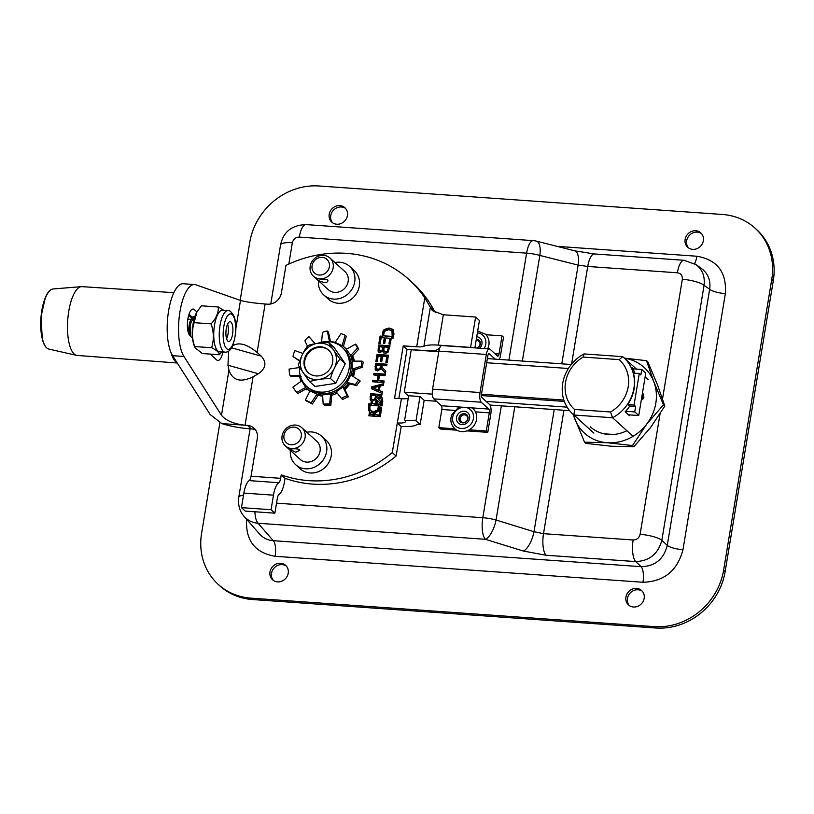 <?xml version="1.0" encoding="UTF-8"?>
<svg xmlns="http://www.w3.org/2000/svg" width="814" height="814" viewBox="0 0 814 814"><rect width="100%" height="100%" fill="white"/><g stroke="black" fill="none" stroke-linecap="round" stroke-linejoin="round"><path stroke-width="1.22" d="M240.161 300.315L249.745 242.409A63.38 57.397 132.2 0 1 319.098 185.989L722.486 214.479A63.38 57.397 132.2 0 1 754.995 228.113A63.38 57.397 132.2 0 1 771.774 279.283L723.615 570.207A63.38 57.397 132.2 0 1 654.253 626.627L250.875 598.137A63.38 57.397 132.2 0 1 218.366 584.513A63.38 57.397 132.2 0 1 201.587 533.343L219.922 422.588M218.366 584.513L219.882 585.887A63.38 57.397 -47.8 0 0 252.391 599.521L655.779 628.011A63.38 57.397 -47.8 0 0 725.142 571.591L773.3 280.657A63.38 57.397 -47.8 0 0 756.521 229.487L754.995 228.113M633.496 607.01A9.737 8.812 132.2 0 1 628.51 604.924A9.737 8.812 132.2 0 1 628.51 591.788A9.737 8.812 132.2 0 1 641.574 590.486A9.737 8.812 132.2 0 1 643.253 601.149A9.737 8.812 132.2 0 1 633.496 607.01M692.704 249.359A9.737 8.812 132.2 0 1 687.718 247.273A9.737 8.812 132.2 0 1 687.718 234.137A9.737 8.812 132.2 0 1 700.783 232.835A9.737 8.812 132.2 0 1 702.462 243.498A9.737 8.812 132.2 0 1 692.704 249.359M277.574 581.878A9.737 8.812 132.2 0 1 272.578 579.782A9.737 8.812 132.2 0 1 272.578 566.646A9.737 8.812 132.2 0 1 285.643 565.354A9.737 8.812 132.2 0 1 287.322 576.007A9.737 8.812 132.2 0 1 277.574 581.878M336.782 224.226A9.737 8.812 132.2 0 1 331.786 222.13A9.737 8.812 132.2 0 1 331.786 208.995A9.737 8.812 132.2 0 1 344.851 207.702A9.737 8.812 132.2 0 1 346.53 218.356A9.737 8.812 132.2 0 1 336.782 224.226M642.297 591.229A9.737 8.812 -47.8 0 0 630.026 593.162A9.737 8.812 -47.8 0 0 629.314 605.565M701.505 233.577A9.737 8.812 -47.8 0 0 689.234 235.521A9.737 8.812 -47.8 0 0 688.522 247.914M286.365 566.086A9.737 8.812 -47.8 0 0 274.104 568.03A9.737 8.812 -47.8 0 0 273.382 580.423M345.574 208.435A9.737 8.812 -47.8 0 0 333.313 210.378A9.737 8.812 -47.8 0 0 332.59 222.771M246.652 519.291C245.411 540.445 254.914 552.777 275.142 556.288A12.678 4.385 94 0 0 273.301 540.689C267.755 540.252 263.166 538.034 259.534 534.025L244.149 516.432C247.792 520.461 252.421 522.741 258.058 523.249A17.542 6.064 -86 0 1 254.894 511.762M275.142 556.288L642.958 582.264A12.678 4.385 94 0 0 641.117 566.666L273.301 540.689L258.058 523.249L485.358 539.306L523.321 551.027A17.542 6.838 -72.8 0 0 534.004 531.715L496.041 520.004A17.542 6.838 107.2 0 1 485.358 539.306A17.542 6.064 -86 0 1 482.814 517.714L276.536 503.154M642.958 582.264C664.051 581.613 677.39 570.767 682.966 549.715A12.678 3.114 9.4 0 1 667.266 545.39C663.705 559.228 654.985 566.32 641.117 566.666L635.693 561.579A17.542 6.064 -86 0 1 633.15 539.997L543.508 533.669L534.004 531.715L554.222 409.564M682.966 549.715L725.366 293.63A12.678 3.114 9.4 0 1 709.655 289.306L667.266 545.39L661.843 540.313A17.542 4.314 -170.6 0 0 640.109 534.33C639.143 537.993 636.823 539.886 633.15 539.997M725.366 293.63C726.8 272.283 717.327 259.819 696.926 256.237A12.678 4.385 -86 0 1 694.464 263.573M695.95 264.55L701.729 268.701C708.211 273.789 710.856 280.657 709.655 289.306L704.069 285.287C705.117 276.546 702.441 269.648 696.021 264.601L694.21 263.431M523.321 551.027L546.052 555.25L635.693 561.579C649.369 561.049 658.088 553.968 661.843 540.313L704.069 285.287A17.542 4.314 -170.6 0 0 682.336 279.304L662.535 398.88M684.299 260.307A17.542 6.064 94 0 0 684.136 260.297A17.542 6.064 94 0 0 677.38 272.792C680.931 273.423 682.58 275.59 682.336 279.304M696.011 264.611L684.136 260.297L594.495 253.958A17.542 6.064 94 0 1 594.525 253.968L574.684 250.824A17.542 7.051 104.2 0 1 574.725 250.814A17.542 7.051 104.2 0 1 578.133 265.11L587.739 266.463L677.38 272.792M574.725 250.814L536.426 241.137A17.542 7.051 104.2 0 1 539.835 255.433L578.133 265.11L561.792 363.848M306.064 224.593A17.542 6.064 94 0 0 299.308 237.098L526.607 253.144A17.542 6.064 -86 0 1 533.363 240.639L306.064 224.593C288.156 225.275 282.672 235.429 280.555 244.892A17.542 4.314 9.4 0 1 292.348 242.765C293.315 239.092 295.635 237.21 299.308 237.098M238.756 497.405A17.542 4.314 9.4 0 1 238.767 497.293A17.542 4.314 9.4 0 1 243.508 495.197M243.508 515.659L244.129 516.412C239.672 511.446 237.881 505.067 238.777 497.283L250.112 428.774M613.522 434.473L603.866 433.791M495.187 359.137L489.265 353.785A3.042 1.048 94 0 0 489 353.663A3.042 1.048 94 0 0 487.83 355.83L481.532 393.895A3.042 1.048 94 0 0 482 397.67L489.56 404.507A7.804 2.696 -86 0 1 490.781 414.204L487.779 432.356L486.273 431.003L489.285 412.84A3.042 1.048 94 0 0 488.807 409.066L481.247 402.228A7.804 2.696 -86 0 1 480.036 392.531L486.334 354.466A7.804 2.696 -86 0 1 489.336 348.911L441.88 345.553A7.804 2.696 94 0 0 438.878 351.119L432.57 389.184A7.804 2.696 94 0 0 433.791 398.87L441.351 405.718A3.042 1.048 -86 0 1 441.829 409.493L438.817 427.655L440.313 429.009L456.817 430.179M489.336 348.911A7.804 2.696 -86 0 1 490.028 349.226L497.578 356.074A3.042 1.048 94 0 0 497.853 356.196A3.042 1.048 94 0 0 499.023 354.029L502.024 335.867L503.52 337.23L500.518 355.382A7.804 2.696 -86 0 1 499.277 359.432M487.779 432.356L466.941 430.891M502.024 335.867L485.938 334.737M486.273 431.003L469.312 429.802M454.853 428.785L438.817 427.655M487.698 348.789A13.563 12.291 -47.8 0 0 485.286 334.096L477.676 331.054M476.505 347.995A4.009 3.622 -47.8 0 0 476.129 340.405M458.872 406.959L451.668 415.018C449.959 420.37 450.976 424.928 454.741 428.683A13.563 12.291 -47.8 0 0 472.954 426.882A13.563 12.291 -47.8 0 0 472.954 408.577M460.358 417.694A4.009 3.622 -47.8 0 0 464.529 422.405A4.009 3.622 -47.8 0 0 466.86 415.985A4.009 3.622 -47.8 0 0 460.358 417.694M307.254 389.764L306.268 388.868L307.204 388.939M344.505 388.766A28.643 25.946 -47.8 0 0 348.962 383.648M352.798 376.16A28.643 25.946 -47.8 0 0 354.232 369.963M353.856 361.162A28.643 25.946 -47.8 0 0 352.238 356.145M322.67 396.082A27.941 25.295 132.2 0 1 318.091 395.309L312.332 404.019A14.021 1.659 -152.6 0 0 306.552 401.048L305.372 399.979A8.048 0.956 27.4 0 1 311.152 402.95L312.332 404.019M309.839 391.229A27.941 25.295 132.2 0 1 308.475 390.089L307.295 389.021A27.941 25.295 132.2 0 1 305.688 387.403L296.642 392.46L297.822 393.528L306.868 388.471M343.396 346.428L346.316 336.274L345.136 335.205L342.175 345.543A27.941 25.295 132.2 0 1 344.8 347.598L345.981 348.667A27.941 25.295 132.2 0 1 346.51 349.165M351.709 356.705L346.296 349.287L355.464 344.159L356.644 345.228A14.021 1.425 54.7 0 0 358.781 349.094L351.709 356.705A27.941 25.295 132.2 0 1 353.154 361.162M353.52 370.207L352.218 369.18L352.045 361.162L362.088 361.121L363.268 362.189A14.021 4.121 83.1 0 0 362.586 367.165L353.52 370.207A27.941 25.295 132.2 0 1 352.228 375.814M348.28 383.475L346.988 382.377L350.834 374.959L360.236 381.074A14.021 5.718 114.4 0 0 356.695 385.633L348.28 383.475A27.941 25.295 132.2 0 1 344.22 388.156L348.361 396.835A14.021 5.779 147.3 0 0 342.704 399.552L341.524 398.484A8.048 3.317 -32.7 0 1 347.181 395.767L348.361 396.835M337.179 393.091A27.941 25.295 132.2 0 1 331.756 395.187L330.83 405.23A14.021 4.294 178.8 0 0 324.348 405.189L323.168 404.12A8.048 2.462 -1.2 0 1 329.65 404.161L330.83 405.23M323.168 404.12L322.598 394.943L330.596 393.986L331.756 395.187M336.223 391.91A27.941 25.295 132.2 0 1 330.576 394.118L329.65 404.161M305.372 399.979L309.981 390.944L316.982 394.118L318.091 395.309M322.609 395.075A27.941 25.295 132.2 0 1 316.911 394.241L311.152 402.95M305.688 387.403L301.668 380.881L292.908 387.149A8.048 0.814 54.7 0 0 296.642 392.46M300.04 374.816L300.051 375.458L290.018 375.498L291.198 376.567L301.099 376.526M299.501 367.501L289.102 369.088A8.048 2.361 83.1 0 0 290.018 375.498M299.766 360.744L293.05 356.613L299.664 361.019M302.95 353.469L294.994 350.62A8.048 3.276 114.4 0 0 293.05 356.613M307.427 346.113L304.924 340.863A8.048 3.317 147.3 0 1 308.984 336.701L315.283 343.722M315.059 343.762L308.984 336.701M321.561 342.175L322.456 332.458A8.048 2.462 178.8 0 1 327.34 331.054L328.52 332.122L330.443 341.595M342.124 345.675L335.195 342.389A27.941 25.295 132.2 0 0 329.487 341.544L327.34 331.054M335.195 342.389L340.954 333.669A8.048 0.956 -152.6 0 1 345.136 335.205M358.781 349.094L357.6 348.026A8.048 0.814 -125.3 0 1 355.464 344.159M350.437 355.738L357.6 348.026M362.586 367.165L361.406 366.097A8.048 2.361 -96.9 0 1 362.088 361.121M352.218 369.18L361.406 366.097M356.695 385.633L355.514 384.564A8.048 3.276 -65.6 0 1 359.055 380.006M346.988 382.377L355.514 384.564M347.11 382.417A27.941 25.295 132.2 0 1 343.04 387.088L344.22 388.156M352.35 369.149A27.941 25.295 132.2 0 1 350.946 375.03M350.539 355.647A27.941 25.295 132.2 0 1 352.187 361.162M344.8 347.598A27.941 25.295 132.2 0 1 346.418 349.216M301.556 380.962A27.941 25.295 132.2 0 1 299.918 375.458M309.92 391.066A27.941 25.295 132.2 0 1 307.295 389.021M341.524 398.484L336.151 391.809L342.979 386.976L347.181 395.767M474.888 347.883L479.426 320.502L475.61 317.053L443.976 314.815A25.356 22.955 132.2 0 1 443.335 314.764L432.376 310.633L424.796 297.832A121.683 110.195 -47.8 0 0 408.933 279.517A121.683 110.195 -47.8 0 0 285.948 265.415L281.4 292.898A12.678 11.477 132.2 0 1 267.521 304.182L265.11 304.009L257.102 352.411C246.978 344.19 238.95 341.941 233.008 345.645L232.529 346.092M280.657 478.317A6.431 2.218 -86 0 1 278.785 482.712A18.213 6.298 94 0 0 273.473 495.177L271.062 509.717L241.453 507.631L243.854 493.081A18.213 6.298 -86 0 1 249.176 480.616A6.431 2.218 94 0 0 251.048 476.221L280.657 478.317L281.237 474.827A116.005 105.057 -47.8 0 0 392.277 452.574L401.424 398.697L394.556 398.209L403.225 345.848L416.687 346.795A12.169 2.991 9.4 0 0 423.901 346.235A24.298 5.973 -170.6 0 1 438.308 345.126L470.584 347.405L475.61 317.053M403.225 345.848L407.041 349.298L398.891 398.514M439.468 348.626A6.085 1.496 -170.6 0 0 438.146 349.104A18.213 4.477 9.4 0 1 426.251 350.651L407.041 349.298M408.933 279.517L412.749 282.967A121.683 110.195 132.2 0 1 433.18 308.76L435.409 312.668M397.415 422.944A12.169 2.991 9.4 0 0 405.596 421.469A12.169 2.991 9.4 0 0 404.975 420.278L415.995 420.787L420.156 424.552L417.094 424.328A24.298 5.973 -170.6 0 1 401.231 426.394L396.092 456.023A116.005 105.057 132.2 0 1 285.053 478.286L284.473 481.766A18.559 6.42 94 0 1 279.06 494.464A6.085 2.106 -86 0 0 277.279 498.626L274.878 513.176L245.258 511.08L241.453 507.631M255.647 430.087A12.678 11.477 -47.8 0 0 251.272 428.856L248.86 428.683A31.4 7.713 -170.6 0 1 221.846 423.595L247.456 425.396A12.678 11.477 132.2 0 1 253.958 428.123A12.678 11.477 132.2 0 1 257.316 438.359L251.048 476.221M228.683 351.149L227.951 365.232L228.968 370.075C232.55 380.586 240.588 382.834 253.062 376.831L258.343 373.758C265.964 368.355 266.931 362.484 261.253 356.145L257.102 352.411M370.869 403.805L371.337 400.976L371.967 401.556L371.499 404.385L368.895 403.663L368.457 406.318L368.671 410.551L370.177 412.383L369.597 415.873M377.472 398.168L378.113 398.748L380.84 397.436L380.199 396.856L377.472 398.168L376.851 397.537L377.147 395.767L381.674 396.082L381.929 394.536L370.543 393.732L370.156 399.735L371.337 400.976M380.199 396.856L382.071 397.639L382.784 401.444L382.041 405.881L380.077 405.738L378.245 411.202L375.6 412.942L375.305 414.713L379.171 414.987L380.362 407.845L381.705 407.936L380.27 416.626L368.874 415.822L369.546 411.803M389.916 346.316L379.253 345.563L378.693 351.74L378.052 351.16L379.965 352.513L382.722 351.058L383.526 352.798L385.195 353.439L387.973 352.411L389.998 345.797L378.612 344.983L378.052 351.16L378.581 351.994M382.061 336.151L383.058 331.166L384.157 329.517L389.112 328.011L392.867 329.375L393.976 333.842L393.274 338.044L391.31 337.902L390.282 344.098L388.939 343.996L389.886 338.268L385.653 337.963L384.768 343.315L383.425 343.223L384.31 337.871L381.186 337.647L380.24 343.386L378.897 343.294L380.097 336.009L382.702 336.731L383.699 331.746L384.798 330.097L384.157 329.517M381.725 361.721L382.611 356.379L386.833 356.674L385.887 362.403L387.23 362.505L388.441 355.219L377.055 354.416L375.844 361.701L377.197 361.792L378.144 356.064L381.257 356.278L380.372 361.63L381.725 361.721M378.134 375.193L377.248 380.545L372.781 380.23L372.517 381.776L383.913 382.58L384.167 381.033L378.591 380.637L379.477 375.285L385.053 375.681L385.307 374.135L373.921 373.331L373.667 374.878L378.764 375.763L377.879 381.125L373.412 380.81L373.25 381.827M375.559 363.4L375.173 369.403L375.793 370.258L377.452 370.899L381.196 368.722L385.46 373.209L385.795 371.194L381.868 367.195L382.163 365.425L386.701 365.751L386.955 364.204L375.559 363.4L376.2 363.97L376.139 370.523M380.107 386.08L383.465 385.246L383.73 383.689L371.693 386.803L371.377 388.705L382.112 393.437L382.387 391.809L379.375 390.527L380.107 386.08M299.735 376.526A29.304 26.536 -47.8 0 0 300.936 381.4M305.464 389.255A29.304 26.536 -47.8 0 0 305.82 389.662L308.201 389.835M344.892 389.58A29.304 26.536 -47.8 0 0 349.796 383.862M353.439 376.556A29.304 26.536 -47.8 0 0 354.935 369.729M354.456 361.151A29.304 26.536 -47.8 0 0 352.625 355.728M194.149 318.925L189.011 314.265M192.592 338.146L190.038 335.826A13.685 4.731 -86 0 1 187.647 320.604A13.685 4.731 -86 0 1 193.172 309.076A13.685 4.731 -86 0 1 194.373 309.646L196.927 311.955M222.894 352.035A13.685 4.731 -86 0 1 217.867 360.5A13.685 4.731 -86 0 1 216.656 359.941L210.205 354.1M281.237 474.827L285.053 478.286M271.062 509.717L274.878 513.176M392.277 452.574L396.092 456.023M372.649 401.241L372.252 403.622L375.692 403.866L376.048 399.277L376.862 400.457L376.221 399.878M375.692 403.866L376.333 404.446L372.252 403.622M376.333 404.446L376.862 400.457M377.625 400.58L377.045 403.968L380.952 404.243L381.552 400.284L381.044 398.891L379.935 398.443L378.337 399.053L380.769 401.536L380.443 403.541L377.625 400.58L380.453 403.469M380.952 404.243L381.593 404.812L377.676 404.538L377.045 403.968M381.593 404.812L382.193 400.864L381.044 398.891M380.84 397.436L382.356 397.944M388.827 329.599L384.452 331.369L383.486 335.785L392.185 336.406L391.951 330.667L392.908 331.593L388.827 329.599M392.185 336.406L392.826 336.986L383.486 335.785M392.826 336.986L392.908 331.593M384.798 330.097L389.753 328.591L393.182 329.701M375.305 414.713L379.812 415.567L380.993 408.414L380.362 407.845M380.993 408.414L381.613 408.465M379.812 415.567L379.171 414.987M374.593 415.201L370.472 414.377L373.962 414.621L374.186 413.237L374.827 413.817L374.593 415.201L373.962 414.621M374.186 413.237L370.757 412.667L370.472 414.377M371.499 404.385L368.895 403.663M372.425 401.231L376.17 399.053M420.156 424.552L424.165 400.305L420.014 396.54L408.659 395.736L404.65 419.983M401.424 398.697A12.169 2.991 -170.6 0 0 408.231 398.29M381.847 395.065L371.184 394.312L371.113 400.864M369.536 404.243L369.312 411.121L370.177 412.383M375.356 399.674L374.715 399.094L372.812 399.633L371.428 398.789L371.347 396.906L371.601 395.37L375.875 395.675L376.516 396.255L375.356 399.674L373.453 400.203L372.059 399.369M378.724 405.921L379.161 407.682L377.869 410.846L373.972 412.21L371.805 411.609L369.932 409.605L369.953 405.301L378.724 405.921L377.238 410.266L373.331 411.63L370.675 410.663M377.869 410.846L377.238 410.266M378.693 351.74L378.937 352.248M379.253 345.563L378.612 344.983M387.963 351.689L387.332 351.109L385.531 351.831L383.913 350.763L383.954 348.707L384.249 346.947L388.451 347.252L389.092 347.822L387.963 351.689L386.162 352.411L384.554 351.343M384.961 352.014L383.913 350.763M382.977 346.866L382.02 350.366L380.443 350.915L379.344 350.244L379.65 346.622L383.618 347.436L382.651 350.946L381.074 351.495L379.985 350.814M381.074 351.495L379.344 350.244M382.722 351.058L383.872 353.052M388.451 347.252L387.332 351.109M382.702 336.731L380.738 336.589L379.619 343.345M384.31 337.871L384.951 338.451L384.147 343.274M389.886 338.268L390.517 338.848L389.662 344.047M380.738 336.589L380.097 336.009M381.257 356.278L381.898 356.858L381.105 361.681M388.349 355.749L377.686 354.996L376.567 361.752M377.686 354.996L377.055 354.416M386.833 356.674L387.474 357.254L386.609 362.464M384.076 381.562L378.591 380.637M385.226 374.654L374.562 373.901L374.389 374.928M377.879 381.125L377.248 380.545M373.412 380.81L372.781 380.23M374.562 373.901L373.921 373.331M386.864 364.723L376.2 363.97M380.372 369.332L379.741 368.752L377.838 369.291L376.444 368.447L376.363 366.575L376.617 365.038L380.901 365.333L381.542 365.913L380.372 369.332L378.479 369.871L377.086 369.027M377.401 369.464L376.444 368.447M381.196 368.722L385.48 373.127M380.901 365.333L379.741 368.752M383.598 384.462L372.324 387.383L372.059 389.011M382.336 392.094L379.375 390.527M378.744 386.416L379.385 386.996L378.795 390.588L373.087 387.83L378.744 386.416L378.154 390.008L373.087 387.83M378.795 390.588L378.154 390.008M372.324 387.383L371.693 386.803M371.184 394.312L370.543 393.732M372.385 399.806L371.428 398.789M375.875 395.675L374.715 399.094M397.181 422.924L400.997 426.383M415.995 420.787L420.014 396.54M253.062 376.831L245.045 425.234C233.781 423.931 225.926 420.624 221.479 415.293L183.954 356.471A38.024 13.146 -86 0 1 179.691 313.37A38.024 13.146 -86 0 1 194.597 284.544L183.242 283.74A38.024 13.146 94 0 0 168.335 312.566A38.024 13.146 94 0 0 172.599 355.667L210.134 414.489L221.846 423.595M194.597 284.544A38.024 13.146 -86 0 1 195.818 284.798L240.496 300.427C245.574 301.902 253.785 303.093 265.11 304.009M327.655 279.823L327.92 280.576C327.554 285.175 315.842 280.016 316.422 278.673L327.655 279.823M323.626 255.362A12.271 11.111 -47.8 0 0 311.324 262.749A12.271 11.111 -47.8 0 0 313.441 276.19A12.271 11.111 -47.8 0 0 329.914 274.552A12.271 11.111 -47.8 0 0 329.914 257.997A12.271 11.111 -47.8 0 0 323.626 255.362M322.181 257.397A9.229 8.354 132.2 0 1 327.472 271.164A9.229 8.354 132.2 0 1 312.515 270.106A9.229 8.354 132.2 0 1 322.181 257.397M313.441 276.19L328.429 289.753A12.271 11.111 -47.8 0 0 344.902 288.125A12.271 11.111 -47.8 0 0 344.902 271.571L329.914 257.997M318.457 280.728A19.271 17.45 -47.8 0 0 323.728 294.943L328.357 299.135A19.271 17.45 -47.8 0 0 354.222 296.561A19.271 17.45 -47.8 0 0 354.222 270.574L349.603 266.382A19.271 17.45 -47.8 0 0 339.713 262.24A19.271 17.45 -47.8 0 0 334.93 262.535M323.728 294.943A19.271 17.45 -47.8 0 0 349.603 292.379A19.271 17.45 -47.8 0 0 349.603 266.382M288.644 448.758L292.043 448.901C296.672 448.585 299.267 449.043 299.827 450.295L295.706 452.218L288.644 448.758M291.646 448.534A12.271 11.111 -47.8 0 0 303.937 441.137A12.271 11.111 -47.8 0 0 301.821 427.706A12.271 11.111 -47.8 0 0 285.348 429.344A12.271 11.111 -47.8 0 0 285.348 445.899A12.271 11.111 -47.8 0 0 291.646 448.534M291.168 444.759A9.229 8.354 132.2 0 1 285.877 430.993A9.229 8.354 132.2 0 1 300.834 432.051A9.229 8.354 132.2 0 1 291.168 444.759M285.348 445.899L300.335 459.472A12.271 11.111 -47.8 0 0 306.624 462.108A12.271 11.111 -47.8 0 0 318.925 454.711A12.271 11.111 -47.8 0 0 316.809 441.28L301.821 427.706M290.364 450.437A19.271 17.45 -47.8 0 0 295.635 464.652L300.264 468.844A19.271 17.45 -47.8 0 0 310.144 472.985A19.271 17.45 -47.8 0 0 329.446 461.375A19.271 17.45 -47.8 0 0 326.129 440.282L321.499 436.09A19.271 17.45 -47.8 0 0 306.837 432.244M295.635 464.652A19.271 17.45 -47.8 0 0 305.525 468.803A19.271 17.45 -47.8 0 0 324.827 457.183A19.271 17.45 -47.8 0 0 321.499 436.09M177.279 363.003L77.167 355.433A34.483 11.925 -86 0 1 76.567 355.342A34.483 11.925 -86 0 1 67.643 332.59A34.483 11.925 -86 0 1 72.914 296.154A34.483 11.925 -86 0 1 81.42 286.65A34.483 11.925 -86 0 1 82.031 286.65L173.87 292.674M190.425 336.182A9.503 3.287 -86 0 1 190.059 326.343A9.503 3.287 -86 0 1 193.712 319.566A9.503 3.287 -86 0 1 193.966 319.617M189.021 334.422L188.675 330.158L189.123 334.625M192.389 331.705L193.752 320.502M190.863 336.579L190.476 323.382L193.986 316.626L194.709 317.043M227.615 324.135A9.3 3.215 -86 0 1 226.577 338.777M188.675 330.158A12.475 4.314 -86 0 1 193.925 316.615A12.475 4.314 -86 0 1 194.292 316.687M231.329 338.828A9.941 3.439 -86 0 1 228.703 341.534A9.941 3.439 -86 0 1 225.977 331.379A9.941 3.439 -86 0 1 230.108 321.703A9.941 3.439 -86 0 1 232.845 328.062A9.941 3.439 -86 0 1 231.329 338.828M194.159 322.68L211.121 323.87C216.117 318.437 218.539 312.81 218.366 307.01L201.394 305.81L196.937 311.935L194.159 322.68C191.738 330.443 191.9 338.4 194.658 346.54L194.261 345.96A20.818 7.204 -86 0 1 196.622 312.484A20.818 7.204 -86 0 1 196.764 312.24M228.022 310.653L222.517 310.266A20.818 7.204 94 0 0 214.988 322.588A20.818 7.204 94 0 0 214.927 345.309A20.818 7.204 94 0 0 219.587 351.801L225.091 352.187C228.215 352.33 230.779 350.101 232.784 345.502C236.457 333.72 236.884 323.992 234.045 316.32C231.552 311.966 229.538 310.073 228.022 310.653A20.818 7.204 94 0 0 219.373 330.911A20.818 7.204 94 0 0 225.091 352.187M194.912 347.629L202.391 353.541L219.353 354.741C219.363 352.594 216.778 350.254 211.62 347.741C214.041 339.967 213.879 332.01 211.121 323.87M218.366 307.01L223.809 310.358M221.632 351.943L219.353 354.741M194.658 346.54L211.62 347.741M188.441 316.229A12.678 4.385 -86 0 1 189.235 316.076A12.678 4.385 -86 0 1 191.911 319.444M334.462 368.05A26.893 10.857 112.5 0 0 330.453 378.51A26.893 8.466 177.1 0 0 319.312 379.405A19.017 17.216 -47.8 0 0 334.462 368.05A19.017 17.216 -47.8 0 0 333.557 350.03A26.893 2.391 53.2 0 0 339.947 358.923A26.893 10.857 112.5 0 0 334.462 368.05M309.635 381.634A26.893 2.391 -126.8 0 1 303.246 372.731A19.017 17.216 -47.8 0 0 319.312 379.405A26.893 8.466 177.1 0 0 309.635 381.634L314.957 386.457L335.775 383.333L330.453 378.51M298.321 365.171A26.893 10.857 -67.5 0 1 302.33 354.711A19.017 17.216 -47.8 0 0 303.246 372.731A26.893 2.391 -126.8 0 1 298.321 365.171M317.491 343.355A26.893 8.466 -2.9 0 1 328.632 342.46A26.893 2.391 53.2 0 0 333.557 350.03A19.017 17.216 -47.8 0 0 317.491 343.355A19.017 17.216 -47.8 0 0 302.33 354.711A26.893 10.857 -67.5 0 1 307.824 345.584A26.893 8.466 -2.9 0 1 317.491 343.355M339.947 358.923L345.268 363.746L333.954 347.283L328.632 342.46M345.268 363.746L335.775 383.333M328.907 350.386A15.212 13.777 -47.8 0 0 318.274 347.507A15.212 13.777 -47.8 0 0 305.606 357.845A15.212 13.777 -47.8 0 0 308.496 372.924M317.674 346.957A15.212 13.777 132.2 0 1 328.612 350.101A15.212 13.777 132.2 0 1 328.612 370.624A15.212 13.777 132.2 0 1 308.191 372.659A15.212 13.777 132.2 0 1 304.924 357.509A15.212 13.777 132.2 0 1 317.674 346.957M317.684 343.325A26.363 23.881 132.2 0 1 342.155 347.324L343.752 348.768A26.363 23.881 132.2 0 1 351.048 364.56A26.363 23.881 132.2 0 1 336.213 390.293A26.363 23.881 132.2 0 1 308.353 387.851L306.756 386.406A26.363 23.881 132.2 0 1 299.532 367.124M342.155 347.324A26.363 23.881 132.2 0 1 349.45 363.115A26.363 23.881 132.2 0 1 334.615 388.848A26.363 23.881 132.2 0 1 306.756 386.406M573.432 414.601A44.363 40.171 -47.8 0 0 574.816 418.986A44.363 40.171 -47.8 0 0 607.275 442.735L584.544 442.165L573.046 414.255M607.275 442.735A44.363 40.171 -47.8 0 0 646.743 424.063L632.488 445.553L607.275 442.735M646.743 424.063A44.363 40.171 -47.8 0 0 653.764 381.634L663.491 404.823L646.743 424.063M624.348 358.109L646.54 360.704L653.764 381.634A44.363 40.171 -47.8 0 0 624.48 358.231M584.544 442.165L585.876 443.376L611.1 446.204L633.821 446.764L632.488 445.553M633.821 446.764L650.569 427.523L664.824 406.033L663.491 404.823M626.892 430.718A35.745 32.367 132.2 0 1 608.638 434.493A35.745 32.367 132.2 0 1 590.303 426.801M664.824 406.033L657.59 385.103L647.873 361.915L646.54 360.704M633.007 368.874L641.768 369.495L645.756 373.107L638.736 415.527L628.469 414.804M638.736 415.527L634.747 411.925L625.62 411.274M567.093 407.142L486.151 401.424M432.326 394.159L404.232 392.175L411.253 349.755L438.777 351.699M408.597 396.133L404.232 392.175M569.576 410.643L489.977 405.026M436.406 401.241L424.155 400.376M641.768 369.495L640.872 374.949L639.275 373.504L633.404 373.087M568.406 368.498L486.691 362.729M487.372 358.587L571.255 364.509M627.716 404.578L634.055 405.026L635.653 406.461L634.747 411.925M635.653 406.461L629.242 406.013M564.326 401.424L481.42 395.573M481.481 394.251L563.858 400.061M639.275 373.504L634.055 405.026M593.894 433.089L573.941 415.018L612.566 417.745A38.024 34.432 -47.8 0 0 623.839 357.651A38.024 34.432 -47.8 0 0 622.679 356.654L584.055 353.927A38.024 34.432 -47.8 0 0 572.791 414.021A38.024 34.432 -47.8 0 0 573.941 415.018L574.531 409.452A33.466 30.301 132.2 0 1 583.2 357.081L584.055 353.927M583.2 357.081L619.22 359.625A33.466 30.301 132.2 0 1 610.551 411.996L612.566 417.745L632.519 435.816M610.551 411.996L574.531 409.452M619.22 359.625L622.679 356.654M630.148 414.926A38.024 34.432 132.2 0 1 629.446 415.679L625.142 411.782A38.024 34.432 -47.8 0 0 629.578 406.308L627.696 404.609A38.024 34.432 -47.8 0 0 633.089 372.018L634.34 373.158M634.798 373.188A38.024 34.432 -47.8 0 0 632.427 367.755L633.709 368.925M642.134 395.797L643.101 393.844L643.854 397.354L642.714 399.308L642.134 395.797M654.253 626.627L655.779 628.011M725.142 571.591L723.615 570.207M252.391 599.521L250.875 598.137M696.926 256.237L557.132 246.367M771.774 279.283L773.3 280.657M546.052 555.25A17.542 6.064 -86 0 1 543.508 533.669L563.939 410.246M660.052 413.858L640.109 534.33M594.495 253.958A17.542 6.064 94 0 0 587.739 266.463L571.581 364.123M288.817 264.062L292.348 242.765M508.903 360.114L526.607 253.144A17.542 4.314 9.4 0 1 539.835 255.433L522.354 361.06M514.784 406.776L496.041 520.004A17.542 4.314 -170.6 0 0 482.814 517.714L501.332 405.83M438.878 351.119L486.334 354.466M480.036 392.531L432.57 389.184M433.791 398.87L481.247 402.228M488.715 353.744L489.265 353.785M441.829 409.493L454.426 410.378M475.457 411.864L489.285 412.84M488.807 409.066L465.679 407.438M463.939 407.315L441.351 405.718M499.023 354.029L495.014 353.744M484.065 348.534A11.06 10.022 -47.8 0 0 477.37 332.875M479.568 348.219A7 6.339 -47.8 0 0 481.847 341.219A7 6.339 -47.8 0 0 476.729 336.762M477.167 348.046A4.813 4.365 -47.8 0 0 476.332 339.184M453.235 415.15A11.06 10.022 -47.8 0 0 464.753 428.164A11.06 10.022 -47.8 0 0 471.194 410.429A11.06 10.022 -47.8 0 0 453.235 415.15M456.847 416.168A7 6.339 -47.8 0 0 464.133 424.399A7 6.339 -47.8 0 0 468.203 413.176A7 6.339 -47.8 0 0 456.847 416.168M459.188 417.073A4.813 4.365 -47.8 0 0 464.194 422.741A4.813 4.365 -47.8 0 0 467.002 415.018A4.813 4.365 -47.8 0 0 459.188 417.073M438.308 345.126L443.335 314.764M423.901 346.235L430.25 307.906M424.796 297.832L416.687 346.795M194.373 309.646L191.9 309.473M249.176 480.616L278.785 482.712M243.854 493.081L273.473 495.177M376.75 401.933L376.109 401.363M382.071 401.913L381.43 401.343M382.193 400.864L381.552 400.284M393.233 334.493L392.592 333.923M383.191 333.801L382.549 333.231M383.699 331.746L383.058 331.166M389.753 328.591L389.112 328.011M429.527 306.359L434.137 310.531M379.161 407.682L378.53 407.102M373.972 412.21L373.331 411.63M369.312 411.121L368.671 410.551M369.098 406.888L368.457 406.318M378.734 348.646L378.103 348.077M386.162 352.411L385.531 351.831M388.878 349.084L388.247 348.504M382.651 350.946L382.02 350.366M383.323 349.196L382.692 348.616M375.702 366.972L375.071 366.392M378.479 369.871L377.838 369.291M375.814 369.973L375.173 369.403M381.318 367.277L380.677 366.697M370.685 397.313L370.044 396.733M373.453 400.203L372.812 399.633M370.797 400.315L370.156 399.735M376.292 397.608L375.651 397.039M231.614 347.832L261.253 356.145M233.008 345.645L233.211 344.464M235.857 328.449L240.496 300.427M221.479 415.293L228.968 370.075M258.343 373.758L227.951 365.232M172.599 355.667L183.954 356.471M247.456 425.396L251.272 428.856M176.058 361.09A34.473 11.925 -86 0 1 172.985 356.278M170.95 352.462A34.982 12.098 94 0 0 177.055 362.647M45.381 297.609A29.68 10.267 94 0 0 45.055 345.757M45.686 297.273A30.179 10.44 -86 0 1 53.124 288.96C50.265 289.285 47.68 292.114 45.381 297.446L40.995 316.829L42.328 339.306C43.864 345.075 46.042 348.331 48.881 349.084A30.179 10.44 -86 0 1 41.076 329.171A30.179 10.44 -86 0 1 45.686 297.273M232.835 344.505A17.776 6.146 -86 0 1 223.158 335.734A17.776 6.146 -86 0 1 232.224 314.621A17.776 6.146 -86 0 1 232.835 344.505M280.555 244.892L270.777 303.958M536.426 241.137A17.542 17.542 0 0 0 533.363 240.639M380.24 351.19L379.599 350.61M48.881 349.084L76.567 355.342M53.124 288.96L81.42 286.65M187.851 319.159L193.712 319.566M196.622 312.484L196.937 311.935M623.839 357.651L636.507 369.118M645.126 376.923L648.168 379.68M572.791 414.021L593.833 433.089"/></g></svg>
